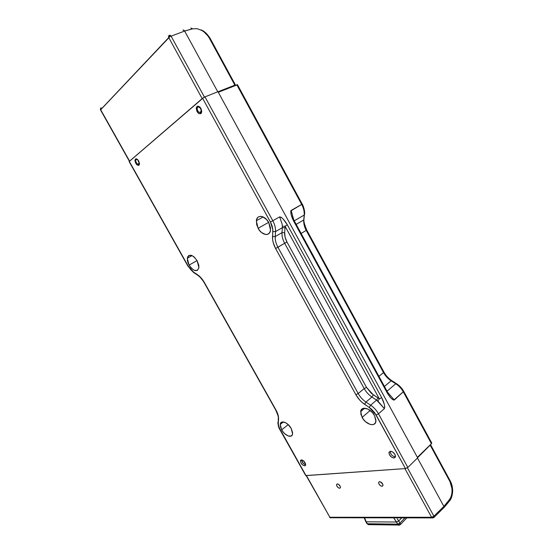 <?xml version="1.0" encoding="UTF-8"?>
<svg xmlns="http://www.w3.org/2000/svg" width="553" height="553" viewBox="0 0 553 553"><rect width="100%" height="100%" fill="white"/><g stroke="black" fill="none" stroke-linecap="round" stroke-linejoin="round"><path stroke-width="0.83" d="M374.505 415.497L375.916 421.289C375.425 427.4 365.754 424.573 362.104 417.418L370.192 410.464L362.104 417.418L360.68 411.612C361.088 405.584 370.759 408.19 374.505 415.497L372.287 412.4L367.939 409.061L363.729 408.245L362.616 408.605L361.081 410.202L360.853 414.232L363.093 418.987L365.616 421.78L370.033 424.379L372.75 424.669L373.883 424.338L375.466 422.789L375.957 420.259L374.505 415.497M291.161 428.388L292.599 433.815C292.24 438.626 284.857 435.875 281.677 429.854L288.231 424.628L281.677 429.854L280.233 424.421C280.537 419.658 287.913 422.264 291.161 428.388L288.099 424.504L285.666 422.727L282.348 421.953L280.419 423.598L280.502 427.082L282.548 431.229L284.684 433.69L288.279 436.006L291.258 436.02L292.385 434.706L292.599 432.522L291.161 428.388M268.772 222.596L270.514 230.131C269.961 236.767 261.756 235.44 258.092 228.292L268.634 222.354L258.092 228.292L256.336 220.751C256.813 214.205 265.018 215.311 268.772 222.596L266.525 219.472L262.385 216.638L261.023 216.341L258.617 216.811L257.677 217.543L256.488 219.887L256.682 224.801L259.108 229.91L261.597 232.592L265.716 234.52L266.988 234.493L269.083 233.414L270.327 231.113L270.514 227.933L268.772 222.596M197.165 260.774L198.907 267.638C197.006 272.332 193.723 271.488 189.05 265.101L197.068 260.608L189.05 265.101L187.294 258.23C189.147 253.516 192.437 254.366 197.165 260.774L194.11 256.945L191.815 255.472L188.85 255.445L187.64 256.869L187.391 260.601L188.31 263.608L190.951 267.79L194.317 270.362L197.283 270.458L198.852 268.018L198.824 265.343L197.165 260.774M388.939 452.548L390.19 451.386C390.605 454.462 392.312 456.28 395.305 456.861L394.061 458.029C391.068 457.449 389.36 455.624 388.939 452.548L390.314 451.193C393.307 451.753 395.022 453.584 395.457 456.674L394.061 458.029L395.43 456.847L395.402 455.7L394.89 454.366L392.768 452.015L390.314 451.193L388.966 452.382L389.512 454.863L391.614 457.2L394.061 458.029L395.423 456.861M200.946 113.593C198.306 114.118 196.757 112.287 196.287 108.098L197.034 106.466L197.891 106.114L197.034 106.466C199.674 105.913 201.23 107.745 201.707 111.955L200.946 113.593L201.734 111.416L200.912 108.416L200.013 107.171L197.912 106.114L196.453 107.358L196.26 108.651L197.089 111.637L199.025 113.683L200.946 113.593M199.986 112.584L201.271 113.241L199.986 112.584M136.626 158.884L136.515 159.25L136.626 158.884M138.471 164.206L139.308 164.697L138.471 164.206M135.478 159.036L136.017 158.801L135.478 159.036C137.656 158.794 138.983 160.467 139.46 164.061L138.948 165.209C136.764 165.43 135.444 163.75 134.973 160.17L135.478 159.036L134.967 160.805L136.536 164.428L138.257 165.437L139.37 164.504L138.672 160.888L137.013 159.064L135.478 159.036M301.655 459.916C301.993 462.405 303.334 464.036 305.678 464.824L303.023 463.165L301.655 459.916M304.724 465.847C302.291 465.246 300.867 463.594 300.452 460.905L301.392 459.923C303.825 460.511 305.249 462.156 305.671 464.866L304.724 465.847L305.636 465.066L304.724 465.847L305.374 465.557L305.574 463.849L303.314 460.649L302.291 460.068L300.742 460.22L300.452 460.925L301.032 463.075L302.802 465.108L304.724 465.847M284.664 232.702L281.989 232.647L282.334 227.684L285.016 227.739L284.664 232.702C284.498 235.709 285.265 238.806 286.966 241.993L284.636 243.258C282.687 239.622 281.809 236.083 281.989 232.647L284.664 232.702L285.016 227.739L282.334 227.684L282.362 226.322L285.058 226.212L285.016 227.739L285.058 226.212L379.351 398.858L377.823 400.987L371.913 397.019L373.268 394.787L377.955 397.87L376.586 400.102L370.634 405.183L365.948 402.059L371.913 397.019C368.706 394.849 366.134 392.036 364.192 388.565L284.636 243.258L286.966 241.993L366.508 387.39L364.192 388.565L366.508 387.39L373.268 394.787L371.913 397.019L376.586 400.102L377.955 397.87L379.351 398.858L371.319 393.314L366.508 387.39L286.966 241.993L285.106 237.278L284.664 232.702M282.334 227.684L281.989 232.647L275.228 236.587L275.539 231.61L282.334 227.684L282.362 226.322L285.058 226.212L287.408 224.919C284.525 219.983 281.94 217.301 279.652 216.873L272.795 220.737C274.793 224.49 275.712 228.113 275.539 231.61L282.334 227.684M275.228 236.587L281.989 232.647C281.809 236.083 282.687 239.622 284.636 243.258L277.931 247.253C275.961 243.59 275.062 240.037 275.228 236.587L275.539 231.61C275.712 228.113 274.793 224.49 272.795 220.737L204.99 96.886L202.612 98.275L270.417 222.043L272.795 220.737L270.417 222.043C272.166 225.327 272.968 228.493 272.836 231.548L275.539 231.61L272.836 231.548L272.532 236.532L275.228 236.587L272.532 236.532C272.359 240.41 273.382 244.405 275.588 248.525L284.636 243.258L364.192 388.565L358.192 393.529L277.931 247.253C275.961 243.59 275.062 240.037 275.228 236.587M358.192 393.529L364.192 388.565C366.134 392.036 368.706 394.849 371.913 397.019L365.948 402.059C362.733 399.86 360.148 397.019 358.192 393.529L277.931 247.253L275.588 248.525L355.856 394.704L358.192 393.529L355.856 394.704C358.067 398.63 360.971 401.824 364.579 404.305L365.948 402.059C362.733 399.86 360.148 397.019 358.192 393.529M282.203 224.387L282.362 226.322L282.203 224.387L279.652 216.873L272.795 220.737L204.99 96.886L203.698 97.528L129.126 161.594L187.854 266.014L194.297 272.961M278.263 418.987L278.332 424.324L279.355 427.981L306.016 475.608L405.48 468.571L305.74 475.566L280.281 429.854C278.83 427.22 278.166 424.849 278.29 422.748L278.567 419.292C278.74 416.561 277.876 413.471 275.982 410.015L204.486 282.68C202.446 279.127 200.027 276.41 197.234 274.523L193.654 272.187L188.068 265.903L129.291 161.4L202.612 98.275L270.417 222.043L272.774 229.308L272.601 239.38L273.161 242.442L275.588 248.525L355.856 394.704L359.692 400.054L362.063 402.377L371.236 408.95L374.768 412.842L405.48 468.571L407.838 467.43L417.667 457.863L217.986 91.68L204.99 96.886L217.986 91.68L417.667 457.863L407.838 467.43L378.487 413.81C376.503 410.278 373.883 407.409 370.634 405.183L369.259 407.443L370.634 405.183L365.948 402.059L364.579 404.305L369.259 407.443L376.123 414.992L378.487 413.81L376.123 414.992L405.48 468.571L407.838 467.43L378.487 413.81L384.397 408.653L376.586 400.102L370.634 405.183C373.883 407.409 376.503 410.278 378.487 413.81L384.397 408.653C385.075 406.227 384.176 402.563 381.694 397.676L379.351 398.858L377.823 400.987L384.397 408.653L384.77 406.98L384.231 404.091L381.694 397.676L287.408 224.919L285.058 226.212L379.351 398.858L381.694 397.676L287.408 224.919L283.309 219.202L281.18 217.267L279.652 216.873M278.359 417.681L278.2 421.027M193.744 272.615L199.204 276.03L204.486 282.68L275.982 410.015L278.055 414.93L278.567 419.292L278.477 417.57M129.126 161.594L188.068 265.903L190.64 269.532L193.737 272.601L197.317 274.938C199.999 276.742 202.315 279.355 204.257 282.777L275.705 410.008C277.537 414.162 278.408 416.665 278.318 417.515L278.366 417.667M395.305 456.861L394.123 456.688M391.676 454.981L390.75 453.688M384.425 386.443L391.109 380.796L395.748 383.754L387.017 391.199L395.748 383.754L396.57 383.692L395.748 383.754C398.955 385.849 401.519 388.621 403.427 392.049C401.519 388.621 398.955 385.849 395.748 383.754L391.109 380.796L384.425 386.443M387.114 392.215L387.577 392.229L387.238 392.934C389.969 397.545 392.326 399.909 394.31 400.006L387.66 392.347L394.31 400.006L403.745 391.365M383.395 371.948L383.858 371.948L383.512 372.584L306.224 230.401L306.735 230.034L306.224 230.401C304.33 226.841 303.507 223.364 303.756 219.97L304.198 215.069C304.454 211.633 303.618 208.087 301.696 204.444C303.618 208.087 304.454 211.633 304.198 215.069L294.237 220.813L304.198 215.069L303.756 219.97L296.187 224.38L303.756 219.97C303.507 223.364 304.33 226.841 306.224 230.401L301.115 233.442L306.224 230.401L383.512 372.584L378.936 376.365L383.512 372.584C385.4 375.978 387.936 378.715 391.109 380.796L391.939 380.734L391.918 381.162M237.486 84.685L236.829 84.83L301.696 204.444L291.134 210.403L293.767 219.949L291.134 210.403C290.332 212.573 291.203 216.195 293.747 221.262L387.238 392.934L387.577 392.229L294.3 220.924L293.747 221.262L294.293 220.91L293.92 221.089M237.189 85.1L301.841 204.334L302.228 204.133L301.696 204.444L302.221 204.133L237.5 84.761L218.304 92.254L417.384 457.338L431.43 443.686L431.679 442.905L403.821 391.517M396.211 383.471L391.939 380.747L391.109 380.796C387.936 378.715 385.4 375.978 383.512 372.584L383.851 371.941L306.742 230.062C304.634 224.953 303.694 221.566 303.908 219.866L303.874 218.698M401.948 389.271L403.255 391.351L403.738 391.365C401.92 388.185 399.529 385.628 396.57 383.706L398.492 385.545M431.775 443.029L431.43 443.686L403.427 392.049L431.43 443.686L417.384 457.338L218.304 92.254L236.829 84.83L301.696 204.444L290.76 210.942L291.161 214.737L293.747 221.262L388.047 394.289L391.047 398.188L393.743 400.151L403.738 391.365M431.167 442.835L431.582 442.856M136.045 159.464C137.69 159.285 138.685 160.55 139.031 163.253L138.132 164.269L136.84 163.515L135.844 161.746L135.727 159.99L136.563 159.285L137.863 160.038L139.045 162.769L138.651 164.096C137.02 164.269 136.024 163.017 135.665 160.329L136.045 159.464M197.663 106.978C199.654 106.57 200.822 107.953 201.168 111.118L199.937 112.584L198.368 111.789L197.248 109.75L197.227 107.648L198.32 106.715L200.573 108.436L201.188 110.69L200.601 112.328C198.631 112.729 197.462 111.36 197.103 108.222L197.663 106.978M235.191 85.439L235.488 85.024L234.859 85.148L235.502 85.1L235.191 85.439M235.447 85.01L210.161 38.399L209.463 38.351L234.859 85.148L218.027 91.75L234.859 85.148L209.463 38.351L210.161 38.399L209.884 38.793M184.647 31.058L192.658 28.832L190.799 28.023L192.658 28.832L197.075 28.68L201.776 30.422L201.168 29.814L201.776 30.422C205.011 32.316 207.575 34.963 209.463 38.351L207.963 35.98L204.05 31.943L201.776 30.422L197.075 28.68L192.658 28.832L184.598 30.975L217.758 91.77L184.647 31.058L171.084 36.166L170.117 35.185L171.084 36.166L184.647 31.058M183.091 30.042L184.598 30.975L183.707 30.09L182.981 30.09M201.714 111.9L200.601 112.328M139.48 163.75L138.651 164.096M100.376 109.038L100.522 109.943L169.785 36.788L168.741 37.583L202.191 98.628L129.596 161.144L100.667 109.701L168.741 37.583L168.485 36.201L169.294 35.841L168.485 36.201L169.218 35.323L170.117 35.185L169.218 35.323L168.485 36.201L168.741 37.583L202.191 98.628L129.596 161.144L100.667 109.701L100.466 108.512L101.144 107.717L100.466 108.512L100.522 109.943L129.409 161.303M169.294 35.841L170.117 35.185L169.294 35.841L169.785 36.788L169.294 35.841M169.785 36.788L171.084 36.166L169.785 36.788M204.458 97.121L171.084 36.166L204.458 97.121M382.082 486.322L382.987 485.575L382.607 483.889L381.162 482.264L379.496 481.649C381.529 482.112 382.704 483.384 383.008 485.465L382.082 486.322C380.042 485.845 378.881 484.573 378.577 482.499L379.496 481.649L378.598 482.396L378.978 484.075L380.416 485.693L382.082 486.322M339.715 488.292L340.489 487.601L340.088 486.025L338.761 484.504L337.275 483.923C339.12 484.387 340.192 485.596 340.496 487.552L339.715 488.292C337.869 487.815 336.798 486.605 336.507 484.656L337.275 483.923L336.507 484.622L336.908 486.191L338.236 487.705L339.715 488.292M395.312 457.2L394.911 457.234L395.312 457.2M430.49 444.605L417.584 457.711L430.165 445.117L449.907 481.497L452.091 488.893L451.884 494.036L450.356 498.474L443.879 506.424L443.928 507.792L443.879 506.424L433.898 516.177L443.886 506.417L449.154 500.223L449.395 501.17L449.154 500.223L451.276 496.387L452.16 491.513L452.651 491.721L452.16 491.513L451.683 486.294L449.907 481.497L450.087 480.668L449.907 481.497L430.165 445.117L430.49 444.605M306.175 475.601L329.878 517.276L306.431 475.58L404.914 468.612L306.155 475.539M433.441 517.739L434.105 517.29L432.011 517.802L432.467 518.037M448.905 501.744L444.121 507.384M449.561 480.557L450.087 480.668L430.51 444.584M444.114 507.412L434.105 517.29L432.944 517.905L434.105 517.29L433.898 516.177L432.785 516.944L433.22 517.698L432.785 516.944L431.575 517.262L432.011 517.802L431.575 517.262L329.878 517.276L330.224 517.719M417.494 458.029L443.886 506.417L417.494 458.029M407.402 467.783L433.898 516.177L407.402 467.783M340.213 486.26L338.54 484.345L340.213 486.26M382.828 484.366L380.533 481.891L382.828 484.366M434.126 517.186L432.944 517.905L330.272 517.739L329.56 517.186L330.687 517.94M433.898 516.177L431.575 517.262L404.914 468.612L431.575 517.262L329.878 517.276L306.134 475.525M400.068 524.804L398.775 525.315L400.614 524.444L399.916 523.097L398.851 523.857L399.556 524.915L398.851 523.857L397.711 524.147L398.775 525.315M397.711 524.147L367.04 523.753L366.197 521.818L396.515 522.018L393.66 517.774L397.711 524.147L367.392 523.843L366.197 521.818L396.529 522.018L398.727 520.974L401.831 517.781L398.727 520.974L399.916 523.097L398.727 520.974L396.529 522.018L397.711 524.147L399.916 523.097L405.066 517.781L399.916 523.097L400.607 524.327L399.418 525.06L368.284 524.645M367.392 523.843L368.229 524.61M365.74 521.527L366.204 521.811L365.747 521.576M366.943 523.587L368.222 524.603M397.268 518.804L398.727 520.974L397.268 518.804M366.204 521.811L364.565 517.76L366.204 521.811M196.287 108.098L197.2 107.724M135.796 159.81L134.973 160.17M301.62 459.916L300.452 460.905M305.719 475.552L280.005 429.833C278.843 428.319 278.131 425.789 277.862 422.236M187.294 258.23L192.071 255.59M256.336 220.751L263.187 216.956M280.233 424.421L283.371 421.939M360.68 411.612L364.71 408.183M387.356 392.824L388.109 393.287L387.66 392.374M293.408 220.059L293.125 218.525L294.293 220.91M303.908 219.866L304.35 214.965C305.691 211.896 302.539 203.953 302.228 204.14M391.579 380.519C388.365 378.314 385.814 375.501 383.927 372.072M139.432 163.087L139.031 163.253M201.707 110.904L201.168 111.118M210.092 38.261C207.361 34.099 204.617 31.417 201.859 30.221M450.211 480.889C451.919 484.013 452.727 487.622 452.651 491.721C452.23 496.089 451.144 499.241 449.395 501.17M337.316 483.916L336.507 484.656M379.469 481.649L378.577 482.499M400.607 524.327L406.925 517.788M365.851 521.749L367.04 523.753M364.199 517.76L365.789 521.673"/></g></svg>
